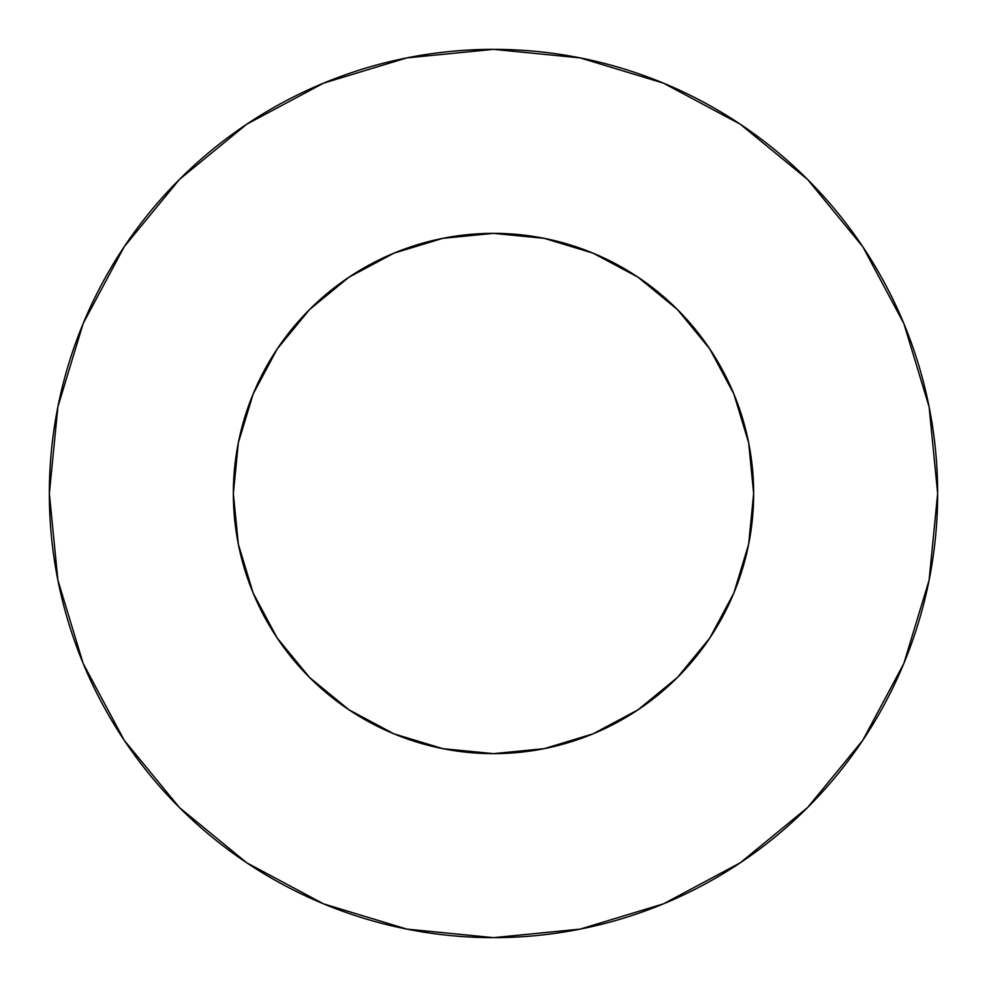 <?xml version="1.0" encoding="UTF-8"?>
<svg xmlns="http://www.w3.org/2000/svg" width="987" height="987" viewBox="0 0 987 987"><rect width="100%" height="100%" fill="white"/><g stroke="black" fill="none" stroke-linecap="round" stroke-linejoin="round"><path stroke-width="1.48" d="M753.649 493.5L748.652 442.744L733.847 393.949L709.801 348.966L677.452 309.548L638.034 277.199L593.051 253.153L544.256 238.348L493.5 233.351L442.744 238.348L393.949 253.153L348.966 277.199L309.548 309.548L277.199 348.966L253.153 393.949L238.348 442.744L233.351 493.5L238.348 544.256L253.153 593.051L277.199 638.034L309.548 677.452L348.966 709.801L393.949 733.847L442.744 748.652L493.5 753.649L544.256 748.652L593.051 733.847L638.034 709.801L677.452 677.452L709.801 638.034L733.847 593.051L748.652 544.256L753.649 493.5A260.149 260.149 0 0 1 493.5 753.649A260.149 260.149 0 0 1 233.351 493.5A260.149 260.149 0 0 1 493.5 233.351A260.149 260.149 0 0 1 753.649 493.5L751.428 527.44M49.35 493.5A444.15 444.15 0 0 1 493.5 49.35A444.15 444.15 0 0 1 937.65 493.5A444.15 444.15 0 0 1 493.5 937.65A444.15 444.15 0 0 1 49.35 493.5L57.888 580.146L83.155 663.474L124.202 740.262L179.437 807.563L246.738 862.798L323.526 903.845L406.854 929.112L493.5 937.65L580.146 929.112L663.474 903.845L740.262 862.798L807.563 807.563L862.798 740.262L903.845 663.474L929.112 580.146L937.65 493.5L929.112 406.854L903.845 323.526L862.798 246.738L807.563 179.437L740.262 124.202L663.474 83.155L580.146 57.888L493.5 49.35L406.854 57.888L323.526 83.155L246.738 124.202L179.437 179.437L124.202 246.738L83.155 323.526L57.888 406.854L49.35 493.5M493.5 753.649L459.56 751.428M233.351 493.5L235.572 459.56M493.5 233.351L527.44 235.572M862.798 246.738L807.563 179.437L740.373 124.288M246.738 124.202L179.437 179.437L124.288 246.627M124.202 740.262L179.437 807.563L246.627 862.712M740.262 862.798L807.563 807.563L862.712 740.373"/></g></svg>
